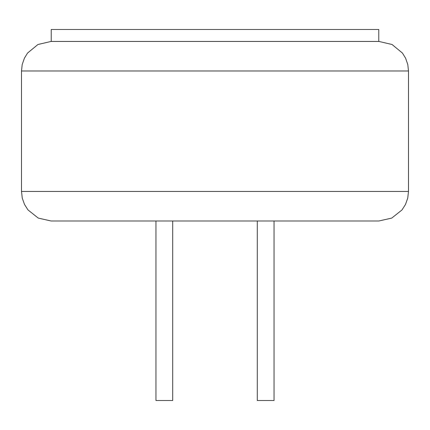 <?xml version="1.0" encoding="UTF-8"?>
<svg xmlns="http://www.w3.org/2000/svg" width="430" height="430" viewBox="0 0 430 430"><rect width="100%" height="100%" fill="white"/><g stroke="black" fill="none" stroke-linecap="round" stroke-linejoin="round"><path stroke-width="0.64" d="M274.05 220.982L274.05 400.518L257.291 400.518L257.291 220.982M155.95 220.982L155.95 400.518L172.709 400.518L172.709 220.982M21.5 70.971L22.209 64.532L24.408 58.19L27.552 53.062L37.931 44.51L51.025 41.447L378.975 41.447L392.069 44.51L402.448 53.062L405.592 58.19L407.79 64.532L408.5 70.971L21.5 70.971L21.5 191.463L408.5 191.463L407.737 198.128L405.49 204.449L402.018 209.921L391.757 218.075L378.975 220.982L51.025 220.982L38.243 218.075L27.982 209.921L24.51 204.449L22.263 198.128L21.5 191.463M182.884 220.982L164.513 220.982L182.884 220.982M265.487 220.982L341.538 220.982M215 41.447L51.224 41.447L51.224 29.482L378.776 29.482L378.776 41.447M408.5 70.971L408.5 191.463"/></g></svg>
